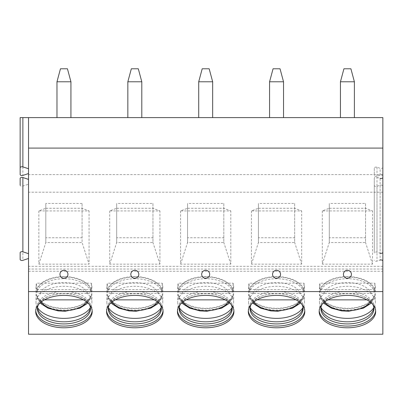 <?xml version="1.0" encoding="UTF-8"?>
<svg xmlns="http://www.w3.org/2000/svg" width="403" height="403" viewBox="0 0 403 403"><rect width="100%" height="100%" fill="white"/><g stroke="black" fill="none" stroke-linecap="round" stroke-linejoin="round"><path stroke-width="0.3" stroke-dasharray="2.02 1.51" d="M382.85 176.061A1.814 1.038 180 0 0 380.13 175.159L376.991 176.202A1.814 1.038 0 0 1 374.271 175.3L374.271 168.142A1.814 1.038 0 0 1 376.991 167.24L380.13 168.283A1.814 1.038 180 0 0 382.85 167.381L382.85 117.611L20.15 117.611L20.15 174.519M382.85 334.218L382.85 167.381M70.928 117.611L56.979 117.611L70.928 117.611L70.933 81.779L67.442 68.782L60.465 68.782L56.974 81.779L70.933 81.779M141.796 117.611L127.842 117.611L141.796 117.611L141.796 81.779L138.305 68.782L131.333 68.782L127.842 81.779L141.796 81.779M212.658 117.611L198.709 117.611L212.658 117.611L212.663 81.779L209.172 68.782L202.195 68.782L198.709 81.779L212.663 81.779M283.526 117.611L269.577 117.611L283.526 117.611L283.531 81.779L280.04 68.782L273.063 68.782L269.572 81.779L283.531 81.779M354.393 117.611L340.444 117.611L354.393 117.611L354.393 81.779L350.902 68.782L343.93 68.782L340.439 81.779L354.393 81.779M374.271 168.142L374.271 175.3M382.85 269.028L28.522 269.028L28.522 271.239L28.522 184.196L22.87 186.07A1.814 1.038 0 0 1 20.15 185.168L20.15 178.428M28.522 334.218L28.522 269.028M382.85 266.312L28.522 266.312M382.85 192.201L28.522 192.201M38.844 210.935L38.844 264.166L89.063 264.166L89.063 210.935L38.844 210.935L45.816 208.265L45.816 242.546L45.816 203.465L45.816 208.265L82.086 208.265L89.063 210.935M109.707 210.935L109.707 264.166L159.931 264.166L159.931 210.935L109.707 210.935L116.684 208.265L116.684 242.546L116.684 203.465L116.684 208.265L152.954 208.265L159.931 210.935M180.574 210.935L180.574 264.166L230.793 264.166L230.793 210.935L180.574 210.935L187.551 208.265L187.551 242.546L187.551 203.465L187.551 208.265L223.821 208.265L230.793 210.935M251.442 210.935L251.442 264.166L301.661 264.166L301.661 210.935L251.442 210.935L258.414 208.265L258.414 242.546L258.414 203.465L258.414 208.265L294.684 208.265L301.661 210.935M322.309 210.935L322.309 264.166L372.528 264.166L372.528 210.935L322.309 210.935L329.281 208.265L329.281 242.546L329.281 203.465L329.281 208.265L365.551 208.265L372.528 210.935M376.991 177.32L380.13 178.358L380.13 253.205L376.991 252.167A1.814 1.038 0 0 0 374.271 253.069L374.271 178.217A1.814 1.038 0 0 1 376.991 177.32L376.991 252.167M382.85 174.615L28.522 174.615L28.522 117.611M28.522 184.196L28.522 174.615M374.271 178.217L374.271 185.375A1.814 1.038 0 0 0 376.991 186.277L380.13 185.239A1.814 1.038 0 0 1 382.85 186.136M374.271 185.375L374.271 253.069M380.13 185.239L380.13 260.086L376.991 261.124A1.814 1.038 0 0 1 374.271 260.222M20.15 252.701L20.15 259.446M38.844 264.166L45.816 242.546L82.086 242.546L82.086 237.745L45.816 237.745M82.086 237.745L82.086 203.465L82.086 242.546L89.063 264.166M82.086 203.465L45.816 203.465M109.707 264.166L116.684 242.546L152.954 242.546L152.954 237.745L116.684 237.745M152.954 237.745L152.954 203.465L116.684 203.465M152.954 203.465L152.954 242.546L159.931 264.166M180.574 264.166L187.551 242.546L223.821 242.546L223.821 237.745L187.551 237.745M223.821 237.745L223.821 203.465L187.551 203.465M223.821 203.465L223.821 242.546L230.793 264.166M251.442 264.166L258.414 242.546L294.684 242.546L294.684 237.745L258.414 237.745M294.684 237.745L294.684 203.465L258.414 203.465M294.684 203.465L294.684 242.546L301.661 264.166M322.309 264.166L329.281 242.546L365.551 242.546L365.551 237.745L329.281 237.745M365.551 237.745L365.551 203.465L329.281 203.465M365.551 203.465L365.551 242.546L372.528 264.166M38.416 304.658A26.507 15.203 180 0 1 51.136 295.424A26.507 15.203 180 0 1 63.951 293.525A26.507 15.203 0 0 1 76.772 295.424L77.618 295.691A28.25 16.201 0 0 0 63.951 293.666A28.25 16.201 180 0 0 50.289 295.691A28.25 16.201 180 0 0 35.706 309.872A28.25 16.201 180 0 0 35.746 310.728M77.618 295.691A28.25 16.201 0 0 1 92.201 309.872A28.25 16.201 0 0 1 92.161 310.728M76.772 295.424A26.507 15.203 0 0 1 89.491 304.658M90.393 307.67A26.507 15.203 0 0 0 90.458 306.607A26.507 15.203 0 0 0 63.951 291.404A26.507 15.203 180 0 0 37.449 306.607A26.507 15.203 180 0 0 37.514 307.67M36.567 289.425L37.187 289.425A27.344 15.682 0 0 1 63.951 276.942A27.344 15.682 0 0 1 90.72 289.425L91.34 289.425A27.948 16.029 0 0 0 63.951 276.589A27.948 16.029 180 0 0 36.567 289.425L36.567 283.183A27.948 16.029 180 0 0 36.003 286.382L36.003 302.346A27.948 16.029 180 0 1 63.951 286.311A27.948 16.029 0 0 1 91.904 302.346A27.948 16.029 0 0 1 91.37 305.459A27.948 16.029 0 0 1 90.378 307.565M36.003 302.346A27.948 16.029 180 0 0 36.537 305.459A27.948 16.029 180 0 0 37.524 307.565M36.003 286.382A27.948 16.029 180 0 0 36.567 289.586L91.34 289.586A27.948 16.029 180 0 0 91.904 286.382A27.948 16.029 180 0 0 91.34 283.183L36.567 283.183M36.567 295.822L37.187 295.822A27.344 15.682 0 0 0 63.951 308.305A27.344 15.682 0 0 0 90.72 295.822L91.34 295.822A27.948 16.029 0 0 1 63.951 308.653A27.948 16.029 180 0 1 36.567 295.822L36.567 289.586M90.72 295.822L90.604 298.225L87.864 299.867L83.466 299.867M44.441 299.867L40.043 299.867L37.303 298.225L37.187 297.58A27.344 15.682 180 0 0 63.951 310.063A27.344 15.682 180 0 0 90.72 297.58M37.187 295.822L37.187 297.58M91.34 295.822L91.34 289.586M90.72 289.425L90.72 291.183C90.584 292.543 89.632 293.308 87.864 293.465L40.043 293.465C38.275 293.308 37.323 292.543 37.187 291.183L37.187 289.425M91.34 289.425L91.34 283.183M109.284 304.658A26.507 15.203 180 0 1 121.998 295.424A26.507 15.203 180 0 1 134.819 293.525A26.507 15.203 0 0 1 147.639 295.424L148.48 295.691A28.25 16.201 0 0 0 134.819 293.666A28.25 16.201 180 0 0 121.157 295.691A28.25 16.201 180 0 0 106.568 309.872A28.25 16.201 180 0 0 106.609 310.728M148.48 295.691A28.25 16.201 0 0 1 163.069 309.872A28.25 16.201 0 0 1 163.029 310.728M147.639 295.424A26.507 15.203 0 0 1 160.354 304.658M161.26 307.67A26.507 15.203 0 0 0 161.326 306.607A26.507 15.203 0 0 0 134.819 291.404A26.507 15.203 180 0 0 108.316 306.607A26.507 15.203 180 0 0 108.377 307.67M107.43 289.425L108.054 289.425A27.344 15.682 0 0 1 134.819 276.942A27.344 15.682 0 0 1 161.588 289.425L162.208 289.425A27.948 16.029 0 0 0 134.819 276.589A27.948 16.029 180 0 0 107.43 289.425L107.43 283.183A27.948 16.029 180 0 0 106.871 286.382L106.871 302.346A27.948 16.029 180 0 1 134.819 286.311A27.948 16.029 0 0 1 162.772 302.346A27.948 16.029 0 0 1 162.238 305.459A27.948 16.029 0 0 1 161.245 307.565M106.871 302.346A27.948 16.029 180 0 0 107.4 305.459A27.948 16.029 180 0 0 108.392 307.565M106.871 286.382A27.948 16.029 180 0 0 107.43 289.586L162.208 289.586A27.948 16.029 180 0 0 162.772 286.382A27.948 16.029 180 0 0 162.208 283.183L107.43 283.183M107.43 295.822L108.054 295.822A27.344 15.682 0 0 0 134.819 308.305A27.344 15.682 0 0 0 161.588 295.822L162.208 295.822A27.948 16.029 0 0 1 134.819 308.653A27.948 16.029 180 0 1 107.43 295.822L107.43 289.586M162.208 295.822L162.208 289.586M161.588 295.822L161.472 298.225L158.727 299.867L154.334 299.867M115.303 299.867L110.911 299.867L108.165 298.225L108.054 297.58A27.344 15.682 180 0 0 134.819 310.063A27.344 15.682 180 0 0 161.588 297.58M108.054 295.822L108.054 297.58M108.054 289.425L108.054 291.183C108.185 292.543 109.137 293.308 110.911 293.465L158.727 293.465C160.5 293.308 161.452 292.543 161.588 291.183A27.344 15.682 180 0 0 134.819 278.7A27.344 15.682 180 0 0 108.054 291.183M161.588 289.425L161.588 291.183M162.208 289.425L162.208 283.183M180.151 304.658A26.507 15.203 180 0 1 192.866 295.424A26.507 15.203 180 0 1 205.686 293.525A26.507 15.203 0 0 1 218.507 295.424L219.348 295.691A28.25 16.201 0 0 0 205.686 293.666A28.25 16.201 180 0 0 192.024 295.691A28.25 16.201 180 0 0 177.436 309.872A28.25 16.201 180 0 0 177.476 310.728M219.348 295.691A28.25 16.201 0 0 1 233.931 309.872A28.25 16.201 0 0 1 233.896 310.728M218.507 295.424A26.507 15.203 0 0 1 231.221 304.658M232.123 307.67A26.507 15.203 0 0 0 232.188 306.607A26.507 15.203 0 0 0 205.686 291.404A26.507 15.203 180 0 0 179.179 306.607A26.507 15.203 180 0 0 179.244 307.67M178.297 289.425L178.917 289.425A27.344 15.682 0 0 1 205.686 276.942A27.344 15.682 0 0 1 232.45 289.425L233.075 289.425A27.948 16.029 0 0 0 205.686 276.589A27.948 16.029 180 0 0 178.297 289.425L178.297 283.183A27.948 16.029 180 0 0 177.733 286.382L177.733 302.346A27.948 16.029 180 0 1 205.686 286.311A27.948 16.029 0 0 1 233.634 302.346A27.948 16.029 0 0 1 233.1 305.459A27.948 16.029 0 0 1 232.113 307.565M177.733 302.346A27.948 16.029 180 0 0 178.267 305.459A27.948 16.029 180 0 0 179.259 307.565M177.733 286.382A27.948 16.029 180 0 0 178.297 289.586L233.075 289.586A27.948 16.029 180 0 0 233.634 286.382A27.948 16.029 180 0 0 233.075 283.183L178.297 283.183M178.297 295.822L178.917 295.822A27.344 15.682 0 0 0 205.686 308.305A27.344 15.682 0 0 0 232.45 295.822L233.075 295.822A27.948 16.029 0 0 1 205.686 308.653A27.948 16.029 180 0 1 178.297 295.822L178.297 289.586M233.075 295.822L233.075 289.586M232.45 295.822L232.335 298.225L229.594 299.867L225.196 299.867M186.171 299.867L181.773 299.867L179.033 298.225L178.917 297.58A27.344 15.682 180 0 0 205.686 310.063A27.344 15.682 180 0 0 232.45 297.58M178.917 295.822L178.917 297.58M178.917 289.425L178.917 291.183C179.053 292.543 180.005 293.308 181.773 293.465L229.594 293.465C231.362 293.308 232.319 292.543 232.45 291.183A27.344 15.682 180 0 0 205.686 278.7A27.344 15.682 180 0 0 178.917 291.183M232.45 289.425L232.45 291.183M233.075 289.425L233.075 283.183M251.014 304.658A26.507 15.203 180 0 1 263.733 295.424A26.507 15.203 180 0 1 276.549 293.525A26.507 15.203 0 0 1 289.369 295.424L290.215 295.691A28.25 16.201 0 0 0 276.549 293.666A28.25 16.201 180 0 0 262.887 295.691A28.25 16.201 180 0 0 248.303 309.872A28.25 16.201 180 0 0 248.344 310.728M290.215 295.691A28.25 16.201 0 0 1 304.799 309.872A28.25 16.201 0 0 1 304.759 310.728M289.369 295.424A26.507 15.203 0 0 1 302.089 304.658M302.991 307.67A26.507 15.203 0 0 0 303.056 306.607A26.507 15.203 0 0 0 276.549 291.404A26.507 15.203 180 0 0 250.046 306.607A26.507 15.203 180 0 0 250.112 307.67M249.165 289.425L249.784 289.425A27.344 15.682 0 0 1 276.549 276.942A27.344 15.682 0 0 1 303.318 289.425L303.938 289.425A27.948 16.029 0 0 0 276.549 276.589A27.948 16.029 180 0 0 249.165 289.425L249.165 283.183A27.948 16.029 180 0 0 248.601 286.382L248.601 302.346A27.948 16.029 180 0 1 276.549 286.311A27.948 16.029 0 0 1 304.502 302.346A27.948 16.029 0 0 1 303.968 305.459A27.948 16.029 0 0 1 302.98 307.565M248.601 302.346A27.948 16.029 180 0 0 249.135 305.459A27.948 16.029 180 0 0 250.122 307.565M248.601 286.382A27.948 16.029 180 0 0 249.165 289.586L303.938 289.586A27.948 16.029 180 0 0 304.502 286.382A27.948 16.029 180 0 0 303.938 283.183L249.165 283.183M249.165 295.822L249.784 295.822A27.344 15.682 0 0 0 276.549 308.305A27.344 15.682 0 0 0 303.318 295.822L303.938 295.822A27.948 16.029 0 0 1 276.549 308.653A27.948 16.029 180 0 1 249.165 295.822L249.165 289.586M303.938 295.822L303.938 289.586M303.318 295.822L303.202 298.225L300.462 299.867L296.064 299.867M257.038 299.867L252.641 299.867L249.9 298.225L249.784 297.58A27.344 15.682 180 0 0 276.549 310.063A27.344 15.682 180 0 0 303.318 297.58M249.784 295.822L249.784 297.58M249.784 289.425L249.784 291.183C249.92 292.543 250.873 293.308 252.641 293.465L300.462 293.465C302.23 293.308 303.182 292.543 303.318 291.183A27.344 15.682 180 0 0 276.549 278.7A27.344 15.682 180 0 0 249.784 291.183M303.318 289.425L303.318 291.183M303.938 289.425L303.938 283.183M321.881 304.658A26.507 15.203 180 0 1 334.596 295.424A26.507 15.203 180 0 1 347.416 293.525A26.507 15.203 0 0 1 360.237 295.424L361.078 295.691A28.25 16.201 0 0 0 347.416 293.666A28.25 16.201 180 0 0 333.755 295.691A28.25 16.201 180 0 0 319.166 309.872A28.25 16.201 180 0 0 319.206 310.728M361.078 295.691A28.25 16.201 0 0 1 375.667 309.872A28.25 16.201 0 0 1 375.626 310.728M360.237 295.424A26.507 15.203 0 0 1 372.951 304.658M373.858 307.67A26.507 15.203 0 0 0 373.924 306.607A26.507 15.203 0 0 0 347.416 291.404A26.507 15.203 180 0 0 320.914 306.607A26.507 15.203 180 0 0 320.974 307.67M320.027 289.425L320.652 289.425A27.344 15.682 0 0 1 347.416 276.942A27.344 15.682 0 0 1 374.185 289.425L374.805 289.425A27.948 16.029 0 0 0 347.416 276.589A27.948 16.029 180 0 0 320.027 289.425L320.027 283.183A27.948 16.029 180 0 0 319.468 286.382L319.468 302.346A27.948 16.029 180 0 1 347.416 286.311A27.948 16.029 0 0 1 375.369 302.346A27.948 16.029 0 0 1 374.835 305.459A27.948 16.029 0 0 1 373.843 307.565M319.468 302.346A27.948 16.029 180 0 0 320.002 305.459A27.948 16.029 180 0 0 320.99 307.565M319.468 286.382A27.948 16.029 180 0 0 320.027 289.586L374.805 289.586A27.948 16.029 180 0 0 375.369 286.382A27.948 16.029 180 0 0 374.805 283.183L320.027 283.183M320.027 295.822L320.652 295.822A27.344 15.682 0 0 0 347.416 308.305A27.344 15.682 0 0 0 374.185 295.822L374.805 295.822A27.948 16.029 0 0 1 347.416 308.653A27.948 16.029 180 0 1 320.027 295.822L320.027 289.586M374.805 295.822L374.805 289.586M374.185 295.822L374.07 298.225L371.324 299.867L366.932 299.867M327.906 299.867L323.508 299.867L320.763 298.225L320.652 297.58A27.344 15.682 180 0 0 347.416 310.063A27.344 15.682 180 0 0 374.185 297.58M320.652 295.822L320.652 297.58M320.652 289.425L320.652 291.183C320.783 292.543 321.735 293.308 323.508 293.465L371.324 293.465C373.097 293.308 374.049 292.543 374.185 291.183A27.344 15.682 180 0 0 347.416 278.7A27.344 15.682 180 0 0 320.652 291.183M374.185 289.425L374.185 291.183M374.805 289.425L374.805 283.183M56.979 117.611L56.974 81.779M127.842 117.611L127.842 81.779M198.709 117.611L198.709 81.779M269.577 117.611L269.572 81.779M340.444 117.611L340.439 81.779M380.13 175.159L380.13 168.283M376.991 167.24L376.991 176.202M376.991 186.277L376.991 261.124M22.87 117.611L22.87 175.421M22.87 186.07L22.87 260.343M40.043 299.867A24.553 14.085 180 0 0 41.212 301.973M86.695 301.973A24.553 14.085 180 0 0 87.864 299.867M87.864 293.465A24.553 14.085 180 0 0 63.951 282.584A24.553 14.085 180 0 0 40.043 293.465M90.72 291.183A27.344 15.682 180 0 0 63.951 278.7A27.344 15.682 180 0 0 37.187 291.183M110.911 299.867A24.553 14.085 180 0 0 112.074 301.973M157.563 301.973A24.553 14.085 180 0 0 158.727 299.867M158.727 293.465A24.553 14.085 180 0 0 134.819 282.584A24.553 14.085 180 0 0 110.911 293.465M181.773 299.867A24.553 14.085 180 0 0 182.942 301.973M228.425 301.973A24.553 14.085 180 0 0 229.594 299.867M229.594 293.465A24.553 14.085 180 0 0 205.686 282.584A24.553 14.085 180 0 0 181.773 293.465M252.641 299.867A24.553 14.085 180 0 0 253.809 301.973M299.293 301.973A24.553 14.085 180 0 0 300.462 299.867M300.462 293.465A24.553 14.085 180 0 0 276.549 282.584A24.553 14.085 180 0 0 252.641 293.465M323.508 299.867A24.553 14.085 180 0 0 324.672 301.973M370.161 301.973A24.553 14.085 180 0 0 371.324 299.867M371.324 293.465A24.553 14.085 180 0 0 347.416 282.584A24.553 14.085 180 0 0 323.508 293.465M28.522 271.239L382.85 271.239M35.706 309.872L35.706 311.584M92.201 309.872L92.201 311.584M51.136 295.424L50.289 295.691M37.449 306.607L37.449 308.728M90.458 306.607L90.458 308.728M89.955 309.564L91.37 305.459M37.953 309.564L36.537 305.459M37.303 298.225L40.179 302.834M87.728 302.834L90.604 298.225M91.904 286.382L91.904 302.346M106.568 309.872L106.568 311.584M163.069 309.872L163.069 311.584M121.998 295.424L121.157 295.691M108.316 306.607L108.316 308.728M161.326 306.607L161.326 308.728M160.817 309.564L162.238 305.459M108.82 309.564L107.4 305.459M108.165 298.225L111.042 302.834M158.596 302.834L161.472 298.225M162.772 286.382L162.772 302.346M177.436 309.872L177.436 311.584M233.931 309.872L233.931 311.584M192.866 295.424L192.024 295.691M179.179 306.607L179.179 308.728M232.188 306.607L232.188 308.728M231.685 309.564L233.1 305.459M179.688 309.564L178.267 305.459M179.033 298.225L181.909 302.834M229.463 302.834L232.335 298.225M233.634 286.382L233.634 302.346M248.303 309.872L248.303 311.584M304.799 309.872L304.799 311.584M263.733 295.424L262.887 295.691M250.046 306.607L250.046 308.728M303.056 306.607L303.056 308.728M302.552 309.564L303.968 305.459M250.55 309.564L249.135 305.459M249.9 298.225L252.777 302.834M300.326 302.834L303.202 298.225M304.502 286.382L304.502 302.346M319.166 309.872L319.166 311.584M375.667 309.872L375.667 311.584M334.596 295.424L333.755 295.691M320.914 306.607L320.914 308.728M373.924 306.607L373.924 308.728M373.415 309.564L374.835 305.459M321.418 309.564L320.002 305.459M320.763 298.225L323.639 302.834M371.193 302.834L374.07 298.225M375.369 286.382L375.369 302.346"/><path stroke-width="0.6" d="M382.85 291.581L382.85 334.218L28.522 334.218L28.522 291.581L382.85 291.581L382.85 148.087L28.522 148.087L28.522 291.581M28.522 173.547L22.87 175.421A1.814 1.038 0 0 1 20.15 174.519L20.15 117.611L382.85 117.611L382.85 148.087M28.522 117.611L28.522 148.087M63.951 278.307A3.995 3.995 0 0 0 67.951 274.312A3.995 3.995 0 0 0 63.951 270.312A3.995 3.995 0 0 0 59.956 274.312A3.995 3.995 0 0 0 63.951 278.307M134.819 278.307A3.995 3.995 0 0 0 138.813 274.312A3.995 3.995 0 0 0 134.819 270.312A3.995 3.995 0 0 0 130.824 274.312A3.995 3.995 0 0 0 134.819 278.307M205.686 278.307A3.995 3.995 0 0 0 209.681 274.312A3.995 3.995 0 0 0 205.686 270.312A3.995 3.995 0 0 0 201.686 274.312A3.995 3.995 0 0 0 205.686 278.307M276.549 278.307A3.995 3.995 0 0 0 280.548 274.312A3.995 3.995 0 0 0 276.549 270.312A3.995 3.995 0 0 0 272.554 274.312A3.995 3.995 0 0 0 276.549 278.307M347.416 278.307A3.995 3.995 0 0 0 351.411 274.312A3.995 3.995 0 0 0 347.416 270.312A3.995 3.995 0 0 0 343.421 274.312A3.995 3.995 0 0 0 347.416 278.307M63.951 295.379A28.25 16.201 180 0 0 35.706 311.584A28.25 16.201 180 0 0 63.951 327.785A28.25 16.201 180 0 0 92.201 311.584A28.25 16.201 180 0 0 63.951 295.379M134.819 295.379A28.25 16.201 180 0 0 106.568 311.584A28.25 16.201 180 0 0 134.819 327.785A28.25 16.201 180 0 0 163.069 311.584A28.25 16.201 180 0 0 134.819 295.379M205.686 295.379A28.25 16.201 180 0 0 177.436 311.584A28.25 16.201 180 0 0 205.686 327.785A28.25 16.201 180 0 0 233.931 311.584A28.25 16.201 180 0 0 205.686 295.379M276.549 295.379A28.25 16.201 180 0 0 248.303 311.584A28.25 16.201 180 0 0 276.549 327.785A28.25 16.201 180 0 0 304.799 311.584A28.25 16.201 180 0 0 276.549 295.379M347.416 295.379A28.25 16.201 180 0 0 319.166 311.584A28.25 16.201 180 0 0 347.416 327.785A28.25 16.201 180 0 0 375.667 311.584A28.25 16.201 180 0 0 347.416 295.379M382.85 177.456A1.814 1.038 0 0 1 380.13 178.358M20.15 185.168L20.15 178.428A1.814 1.038 0 0 1 22.87 177.527L28.522 179.395M382.85 260.988A1.814 1.038 180 0 0 380.13 260.086M380.13 253.205A1.814 1.038 180 0 0 382.85 252.303M20.15 167.779A1.814 1.038 0 0 1 22.87 166.877L28.522 168.746M28.522 258.474L22.87 260.343A1.814 1.038 0 0 1 20.15 259.446L20.15 252.701A1.814 1.038 0 0 1 22.87 251.804L28.522 253.673M35.746 310.728A28.25 16.201 180 0 0 63.951 326.072A28.25 16.201 0 0 0 92.161 310.728M89.491 304.658A26.507 15.203 0 0 1 90.458 308.728A26.507 15.203 0 0 1 63.951 323.931A26.507 15.203 180 0 1 37.449 308.728A26.507 15.203 180 0 1 38.416 304.658M37.514 307.67A26.507 15.203 180 0 0 37.953 309.564A26.507 15.203 180 0 0 63.951 321.811A26.507 15.203 0 0 0 89.955 309.564A26.507 15.203 0 0 0 90.393 307.67M90.378 307.565A27.948 16.029 0 0 1 63.951 318.375A27.948 16.029 180 0 1 37.524 307.565M83.466 299.867L44.441 299.867M106.609 310.728A28.25 16.201 180 0 0 134.819 326.072A28.25 16.201 0 0 0 163.029 310.728M160.354 304.658A26.507 15.203 0 0 1 161.326 308.728A26.507 15.203 0 0 1 134.819 323.931A26.507 15.203 180 0 1 108.316 308.728A26.507 15.203 180 0 1 109.284 304.658M108.377 307.67A26.507 15.203 180 0 0 108.82 309.564A26.507 15.203 180 0 0 134.819 321.811A26.507 15.203 0 0 0 160.817 309.564A26.507 15.203 0 0 0 161.26 307.67M161.245 307.565A27.948 16.029 0 0 1 134.819 318.375A27.948 16.029 180 0 1 108.392 307.565M154.334 299.867L115.303 299.867M177.476 310.728A28.25 16.201 180 0 0 205.686 326.072A28.25 16.201 0 0 0 233.896 310.728M231.221 304.658A26.507 15.203 0 0 1 232.188 308.728A26.507 15.203 0 0 1 205.686 323.931A26.507 15.203 180 0 1 179.179 308.728A26.507 15.203 180 0 1 180.151 304.658M179.244 307.67A26.507 15.203 180 0 0 179.688 309.564A26.507 15.203 180 0 0 205.686 321.811A26.507 15.203 0 0 0 231.685 309.564A26.507 15.203 0 0 0 232.123 307.67M232.113 307.565A27.948 16.029 0 0 1 205.686 318.375A27.948 16.029 180 0 1 179.259 307.565M225.196 299.867L186.171 299.867M248.344 310.728A28.25 16.201 180 0 0 276.549 326.072A28.25 16.201 0 0 0 304.759 310.728M302.089 304.658A26.507 15.203 0 0 1 303.056 308.728A26.507 15.203 0 0 1 276.549 323.931A26.507 15.203 180 0 1 250.046 308.728A26.507 15.203 180 0 1 251.014 304.658M250.112 307.67A26.507 15.203 180 0 0 250.55 309.564A26.507 15.203 180 0 0 276.549 321.811A26.507 15.203 0 0 0 302.552 309.564A26.507 15.203 0 0 0 302.991 307.67M302.98 307.565A27.948 16.029 0 0 1 276.549 318.375A27.948 16.029 180 0 1 250.122 307.565M296.064 299.867L257.038 299.867M319.206 310.728A28.25 16.201 180 0 0 347.416 326.072A28.25 16.201 0 0 0 375.626 310.728M372.951 304.658A26.507 15.203 0 0 1 373.924 308.728A26.507 15.203 0 0 1 347.416 323.931A26.507 15.203 180 0 1 320.914 308.728A26.507 15.203 180 0 1 321.881 304.658M320.974 307.67A26.507 15.203 180 0 0 321.418 309.564A26.507 15.203 180 0 0 347.416 321.811A26.507 15.203 0 0 0 373.415 309.564A26.507 15.203 0 0 0 373.858 307.67M373.843 307.565A27.948 16.029 0 0 1 347.416 318.375A27.948 16.029 180 0 1 320.99 307.565M366.932 299.867L327.906 299.867M56.974 81.779L70.933 81.779L67.442 68.782L60.465 68.782L56.974 81.779L56.979 117.611M70.933 81.779L70.928 117.611M127.842 81.779L141.796 81.779L138.305 68.782L131.333 68.782L127.842 81.779L127.842 117.611M141.796 81.779L141.796 117.611M198.709 81.779L212.663 81.779L209.172 68.782L202.195 68.782L198.709 81.779L198.709 117.611M212.663 81.779L212.658 117.611M269.572 81.779L283.531 81.779L280.04 68.782L273.063 68.782L269.572 81.779L269.577 117.611M283.531 81.779L283.526 117.611M340.439 81.779L354.393 81.779L350.902 68.782L343.93 68.782L340.439 81.779L340.444 117.611M354.393 81.779L354.393 117.611M22.87 117.611L22.87 166.877M22.87 177.527L22.87 251.804M41.212 301.973A24.553 14.085 180 0 0 63.951 310.748A24.553 14.085 180 0 0 86.695 301.973M112.074 301.973A24.553 14.085 180 0 0 134.819 310.748A24.553 14.085 180 0 0 157.563 301.973M182.942 301.973A24.553 14.085 180 0 0 205.686 310.748A24.553 14.085 180 0 0 228.425 301.973M253.809 301.973A24.553 14.085 180 0 0 276.549 310.748A24.553 14.085 180 0 0 299.293 301.973M324.672 301.973A24.553 14.085 180 0 0 347.416 310.748A24.553 14.085 180 0 0 370.161 301.973M40.179 302.834L41.187 303.847L48.028 308.174L58.138 310.879L65.226 311.237L79.905 308.159L86.595 303.958L87.728 302.834M111.042 302.834L112.054 303.847L118.895 308.174L129 310.879L136.093 311.237L150.772 308.159L157.462 303.958L158.596 302.834M181.909 302.834L182.922 303.847L189.763 308.174L199.868 310.879L206.961 311.237L221.64 308.159L228.33 303.958L229.463 302.834M252.777 302.834L253.789 303.847L260.625 308.174L270.735 310.879L277.823 311.237L292.502 308.159L299.192 303.958L300.326 302.834M323.639 302.834L324.652 303.847L331.493 308.174L341.598 310.879L348.691 311.237L363.37 308.159L370.06 303.958L371.193 302.834"/></g></svg>
